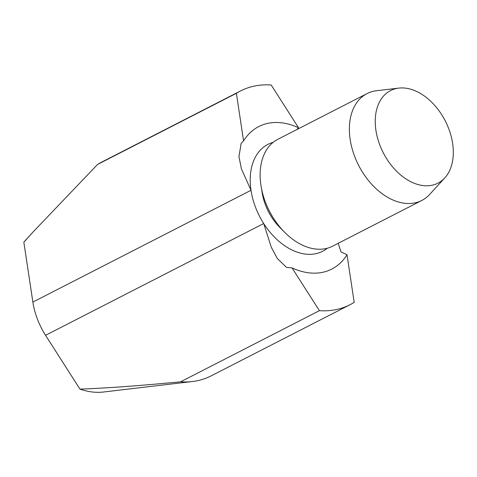 <?xml version="1.0" encoding="UTF-8"?>
<svg xmlns="http://www.w3.org/2000/svg" width="477" height="477" viewBox="0 0 477 477"><rect width="100%" height="100%" fill="white"/><g stroke="black" fill="none" stroke-linecap="round" stroke-linejoin="round"><path stroke-width="0.72" d="M444.785 177.915L429.676 194.425A60.042 40.241 -117.1 0 1 421.823 200.453L332.588 246.186A60.042 40.241 -117.1 0 1 284.638 232.281A60.042 40.241 -117.1 0 1 265.456 202.266A60.042 40.241 -117.1 0 1 261.098 186.352A60.042 40.241 -117.1 0 1 277.823 139.314L367.057 93.581A60.042 40.241 -117.1 0 1 376.538 90.731L398.766 88.108A51.999 34.851 -117.1 0 1 448.696 128.611A51.999 34.851 -117.1 0 1 444.785 177.915A51.999 34.851 -117.1 0 1 379.847 145.097A51.999 34.851 -117.1 0 1 398.766 88.108M284.638 232.281L279.862 227.481A45.035 30.182 -117.1 0 1 265.474 204.967A45.035 30.182 -117.1 0 1 262.213 193.03L261.098 186.352M421.823 200.453A60.042 40.241 -117.1 0 1 354.691 156.534A60.042 40.241 -117.1 0 1 367.057 93.581M327.365 248.207A60.042 40.241 -117.1 0 1 322.673 251.266A60.042 40.241 -117.1 0 1 263.698 223.534L271.33 247.33L277.25 258.415L286.492 267.382L292.061 267.907L319.399 310.682L180.586 381.815C139.612 385.75 106.067 388.189 79.957 389.119L45.565 335.313A60.042 40.241 -117.1 0 1 37.403 319.131A60.042 40.241 -117.1 0 1 32.871 302.072L23.85 242.191L33.676 231.339L97.582 164.44L236.395 93.307L243.568 140.906L241.147 143.374L238.941 156.629L241.422 168.846L251.003 190.293A60.042 40.241 -117.1 0 1 267.907 144.394A60.042 40.241 -117.1 0 1 273.124 142.367M45.565 335.313L263.698 223.534A60.042 40.241 -117.1 0 1 255.541 207.346A60.042 40.241 -117.1 0 1 251.003 190.293L32.871 302.072M79.957 389.119A87.911 58.915 -117.1 0 0 103.372 392.022L192.285 381.54A120.091 80.482 -117.1 0 0 211.245 375.834L350.052 304.702A120.091 80.482 -117.1 0 0 354.184 302.352L347.012 254.748L341.037 251.939L338.181 243.318M296.789 129.595L298.519 127.753L271.174 84.978A120.091 80.482 -117.1 0 0 240.521 90.958A120.091 80.482 -117.1 0 0 236.395 93.307M23.85 242.191A87.911 58.915 -117.1 0 1 25.567 240.199L33.676 231.339M97.582 164.44A120.091 80.482 -117.1 0 1 101.708 162.091L240.521 90.958M192.285 381.54A120.091 80.482 -117.1 0 1 180.586 381.815M350.052 304.702A120.091 80.482 -117.1 0 1 319.399 310.682M243.568 140.906A80.058 53.651 -117.1 0 1 258.778 126.578A80.058 53.651 -117.1 0 1 298.519 127.753M347.012 254.748A80.058 53.651 -117.1 0 1 331.801 269.076A80.058 53.651 -117.1 0 1 292.061 267.907"/></g></svg>
